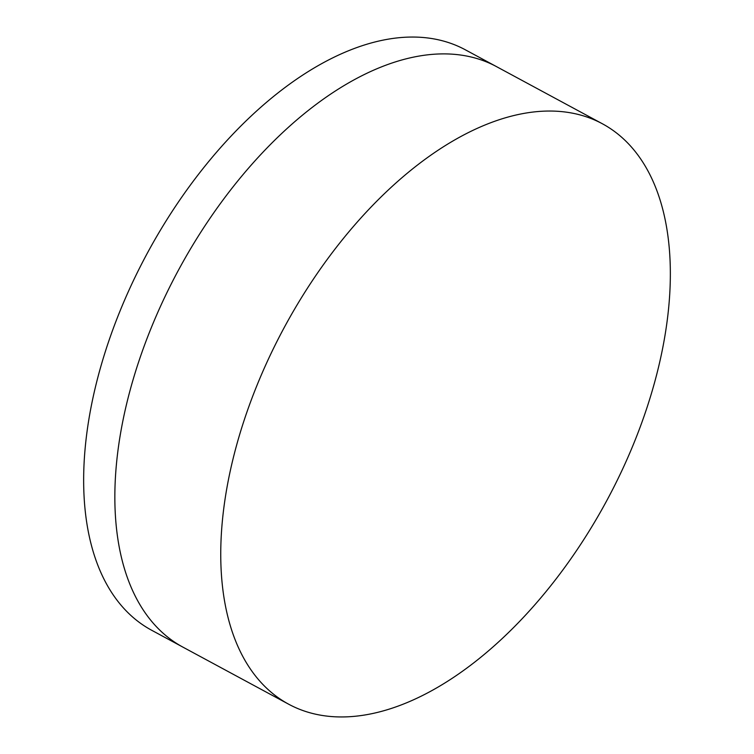 <?xml version="1.0" encoding="UTF-8"?>
<svg xmlns="http://www.w3.org/2000/svg" width="754" height="754" viewBox="0 0 754 754"><rect width="100%" height="100%" fill="white"/><g stroke="black" fill="none" stroke-linecap="round" stroke-linejoin="round"><path stroke-width="1.13" d="M288.867 704.311L182.968 647.158A329.894 183.062 -61.6 0 1 151.243 327.811A329.894 183.062 -61.6 0 1 496.33 66.531L465.133 49.689A329.894 183.062 -61.6 0 0 120.046 310.968A329.894 183.062 -61.6 0 0 151.771 630.316L182.968 647.158A329.894 183.062 -61.6 0 1 151.243 327.811A329.894 183.062 -61.6 0 1 496.33 66.531L602.229 123.684A329.894 183.062 -61.6 0 1 633.954 443.032A329.894 183.062 -61.6 0 1 288.867 704.311A329.894 183.062 -61.6 0 1 257.142 384.964A329.894 183.062 -61.6 0 1 602.229 123.684"/></g></svg>
